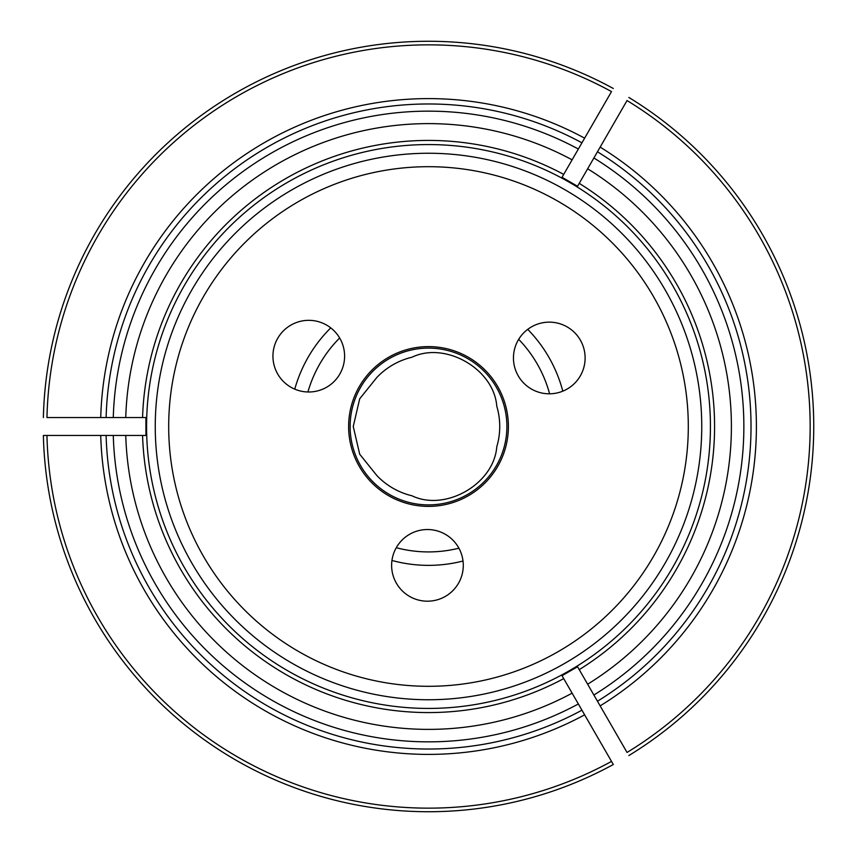 <?xml version="1.0" encoding="UTF-8"?>
<svg xmlns="http://www.w3.org/2000/svg" width="853" height="853" viewBox="0 0 853 853"><rect width="100%" height="100%" fill="white"/><g stroke="black" fill="none" stroke-linecap="round" stroke-linejoin="round"><path stroke-width="1.28" d="M391.623 565.358A35.837 35.837 0 0 1 445.373 534.33A35.837 35.837 0 0 1 445.373 596.396A35.837 35.837 0 0 1 391.623 565.358M376.791 475.473L359.699 454.201L353.249 426.5L359.699 398.799L376.791 377.527A71.225 71.225 0 0 1 411.946 357.226C445.511 341.083 493.983 369.082 496.777 406.199A71.225 71.225 0 0 1 496.777 446.801C493.972 483.939 445.49 511.917 411.946 495.774A71.225 71.225 0 0 1 376.791 475.473M272.939 356.17A35.837 35.837 0 0 1 326.688 325.132A35.837 35.837 0 0 1 326.688 387.198A35.837 35.837 0 0 1 272.939 356.17M513.453 357.972A35.837 35.837 0 0 1 567.202 326.944A35.837 35.837 0 0 1 567.202 389.011A35.837 35.837 0 0 1 513.453 357.972M428.505 506.383A79.883 79.883 0 0 0 497.694 386.558A79.883 79.883 0 0 0 359.326 386.558A79.883 79.883 0 0 0 428.505 506.383M168.691 426.5A259.813 259.813 0 0 1 558.406 201.5A259.813 259.813 0 0 1 558.406 651.5A259.813 259.813 0 0 1 168.691 426.5M155.257 426.5A273.248 273.248 0 0 1 428.505 153.252A273.248 273.248 0 0 1 701.752 426.5A273.248 273.248 0 0 1 428.505 699.748A273.248 273.248 0 0 1 155.257 426.5M579.23 183.352L577.556 186.263L562.031 177.296L563.716 174.396A286.075 286.075 0 0 0 142.568 417.543L145.927 417.543L145.927 435.456L142.568 435.456A286.075 286.075 0 0 0 563.716 678.604L562.031 675.704L577.556 666.737L579.23 669.648A286.075 286.075 0 0 0 579.23 183.352M577.993 185.506L627.04 100.547A381.654 381.654 0 0 1 627.04 752.453L597.463 701.219A322.519 322.519 0 0 0 597.463 151.781A322.519 322.519 0 0 1 597.463 701.219A322.519 322.519 0 0 0 597.463 151.781A322.519 322.519 0 0 1 597.463 701.219L593.88 695.014A315.354 315.354 0 0 0 593.88 157.986M613.307 764.512L611.516 761.409L613.307 764.512A385.236 385.236 0 0 1 43.375 435.456L46.958 435.456L43.375 435.456M562.468 676.45L611.516 761.409A381.654 381.654 0 0 1 46.958 435.456L106.113 435.456A322.519 322.519 0 0 0 581.949 710.186A322.519 322.519 0 0 1 106.113 435.456L113.278 435.456A315.354 315.354 0 0 0 578.355 703.97M145.053 417.543L46.958 417.543A381.654 381.654 0 0 1 611.516 91.591L581.949 142.814A322.519 322.519 0 0 0 106.113 417.543A322.519 322.519 0 0 1 581.949 142.814L578.355 149.03A315.354 315.354 0 0 0 113.278 417.543M145.053 435.456L125.754 435.456A302.879 302.879 0 0 0 572.118 693.169M562.468 176.55L572.118 159.831A302.879 302.879 0 0 0 125.754 417.543M572.118 159.831L578.355 149.03M549.599 393.809A125.423 125.423 0 0 0 518.688 339.323M339.654 337.98A125.423 125.423 0 0 0 307.922 391.985M396.272 547.711A125.423 125.423 0 0 0 458.914 548.18M628.832 97.445A385.236 385.236 0 0 1 628.832 755.555M562.799 391.164A138.868 138.868 0 0 0 527.73 329.354M330.761 327.872A138.868 138.868 0 0 0 294.765 389.149M391.964 560.464A138.868 138.868 0 0 0 463.03 561.007M125.754 435.456L113.278 435.456M577.993 667.494L593.88 695.014M710.432 426.5A281.927 281.927 0 0 0 424.09 144.605A281.927 281.927 0 0 0 146.716 435.329A281.927 281.927 0 0 0 432.919 708.395A281.927 281.927 0 0 0 710.432 426.5M43.375 417.543A385.236 385.236 0 0 1 613.307 88.488A385.236 385.236 0 0 0 43.375 417.543M587.642 684.213A302.879 302.879 0 0 0 587.642 168.787M376.791 377.527A71.225 71.225 0 0 1 411.946 357.226M350.114 426.5A78.391 78.391 0 0 1 467.7 358.612A78.391 78.391 0 0 1 467.7 494.388A78.391 78.391 0 0 1 350.114 426.5M584.636 714.835A327.893 327.893 0 0 1 100.729 435.456M100.729 417.543A327.893 327.893 0 0 1 584.636 138.165M600.149 147.121A327.893 327.893 0 0 1 600.149 705.879"/></g></svg>
